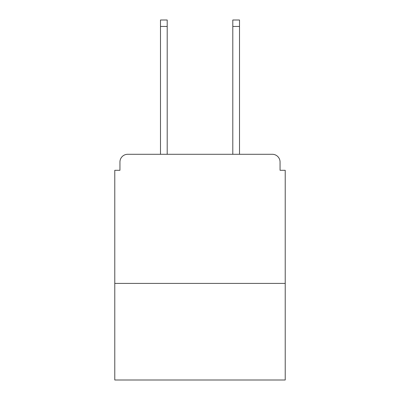 <?xml version="1.0" encoding="UTF-8"?>
<svg xmlns="http://www.w3.org/2000/svg" width="400" height="400" viewBox="0 0 400 400"><rect width="100%" height="100%" fill="white"/><g stroke="black" fill="none" stroke-linecap="round" stroke-linejoin="round"><path stroke-width="0.6" d="M285.22 283.415L285.22 170.3L280.055 170.3L280.055 162.035A7.745 7.745 0 0 0 272.31 154.29L127.69 154.29A7.745 7.745 0 0 0 119.945 162.035L119.945 170.3L114.78 170.3L114.78 380L285.22 380L285.22 283.415L114.78 283.415M119.945 162.035L119.945 170.3M272.31 154.29L239.51 154.29L239.51 26.455L232.8 26.455L232.8 20L239.51 20L239.51 26.455M160.49 26.455L160.49 20L167.2 20L167.2 26.455L160.49 26.455L160.49 154.29L127.69 154.29M280.055 170.3L280.055 162.035M167.2 26.455L167.2 154.29M232.8 154.29L232.8 26.455"/></g></svg>
